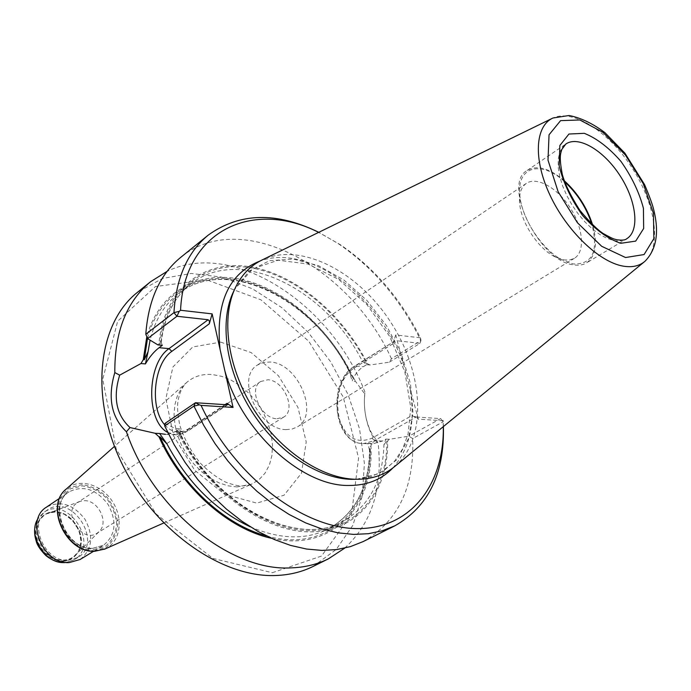<?xml version="1.0" encoding="UTF-8"?>
<svg xmlns="http://www.w3.org/2000/svg" width="691" height="691" viewBox="0 0 691 691"><rect width="100%" height="100%" fill="white"/><g stroke="black" fill="none" stroke-linecap="round" stroke-linejoin="round"><path stroke-width="0.52" stroke-dasharray="3.46 2.59" d="M286.091 429.595C258.33 429.88 235.346 377.45 257.475 365.029L263.392 362.455L270.198 362.024C298.149 363.025 320.002 414.868 297.208 426.969L292.008 429.085L286.091 429.595M395.105 466.157C427.539 438.396 423.937 373.511 391.218 322.939C358.888 272.116 301.414 241.79 262.658 259.704M271.477 538.28C331.602 552.532 374.194 506.581 370.972 446.308L370.16 446.274L369.521 448.502L369.979 452.355L367.906 443.242L371.438 443.415L376.526 439.692C372.432 435.468 369.34 429.672 367.267 422.305C364.649 413.503 363.82 404.054 364.796 393.974L355.649 381.544L352.134 381.242C354.535 374.816 358.249 369.987 363.276 366.74L366.593 364.667L362.352 361.212L367.655 363.846C342.218 313.438 294.634 273.429 248.838 266.588C203.197 259.686 163.672 289.745 158.939 343.971L157.928 344.913M351.123 375.55L349.007 369.901C312.773 297.933 226.493 254.97 178.01 293.977C226.959 254.279 316.228 300.542 351.132 375.55L352.695 377.692L353.498 377.761C330.713 329.952 287.542 290.686 243.811 280.036C200.226 269.464 159.215 290.522 146.812 336.733M176.473 431.02L171.143 433.516L165.382 434.319L176.231 434.82L186.518 431.512L176.473 431.02L179.772 428.826L180.576 435.382L179.729 432.419L178.053 430.709L177.008 430.666C205.443 489.902 264.212 532.735 311.304 531.871C358.594 531.293 388.385 491.482 387.642 440.944L389.335 439.277L408.925 436.185L412.665 438.578L443.173 421.743L443.086 420.37L440.633 418.591L408.925 436.185M367.906 443.242L372.38 443.95L382.443 441.031L385.872 439.105L383.928 444.805C382.831 480.729 369.184 506.253 342.986 521.377C298.011 547.808 216.698 508.179 180.576 435.382M353.498 377.761L355.649 381.544M349.007 369.901L352.134 381.242M370.972 446.308L371.438 443.415M376.526 439.692L378.15 443.553C373.529 438.88 369.996 432.316 367.552 423.842C364.58 413.598 363.699 403 364.917 392.047L364.788 393.965M443.294 426.649L443.095 420.75L418.305 419.169L395.718 334.962L420.361 337.787C400.659 298.659 373.917 267.59 340.136 244.579L318.655 232.375M383.928 444.805L386.83 440.901L387.642 440.944M162.299 345.327L160.994 341.777L161.176 342.935L159.966 344.066L158.939 343.971M165.037 423.393L175.35 428.601L177.008 430.666M179.772 428.826L175.35 428.601M382.443 441.031L374.444 440.642L416.258 417.019L412.009 415.481L418.305 419.169M395.718 334.962L392.885 343.824L394.872 340.888L355.329 365.997L363.276 366.74M389.335 439.277L385.872 439.105M416.258 417.019L440.633 418.591L443.173 421.743L443.397 426.563M389.335 362.188L420.033 343.323L420.923 340.585L391.46 358.733L389.335 362.188L370.039 364.995L367.655 363.846M420.361 337.787L420.741 338.892L420.033 343.323L395.796 340.62M366.593 364.667L370.039 364.995M420.741 338.892L420.923 340.585C400.789 299.782 373.14 267.408 338.003 243.457L318.776 232.314M391.46 358.733C350.035 267.201 241.159 207.421 180.748 257.346M363.103 541.597C398.025 521.567 414.548 487.233 412.665 438.578M364.917 392.047C331.939 304.411 233.748 238.939 167.144 271.33M344.723 548.127C371.801 523.113 382.935 488.252 378.15 443.553M313.213 566.387L336.267 549.414L352.799 525.419L362.231 496.112L364.416 463.324L359.536 428.861L348.057 394.475L330.661 361.79L308.203 332.345L281.729 307.581L252.44 288.786L221.725 277.1L191.157 273.463L162.445 278.482L137.414 292.362M272.314 572.718L321.505 556.065L351.494 514.596L358.586 458.064L343.254 397.014L308.86 341.337L260.896 299.808L206.704 279.812L155.51 286.515L117.66 321.22L102.743 379.247L116.183 448.96L156.08 513.957L212.776 558.397L272.314 572.718M564.184 180.645C549.449 168.207 537.114 164.804 527.181 170.444C501.588 183.884 538.997 261.163 573.4 264.826C578.522 265.707 582.893 265.068 586.512 262.917C595.78 256.24 597.827 243.612 592.662 225.033M564.547 181.673C541.701 160.312 517.075 166.013 519.779 194.378C521.014 217.242 541.399 249.01 561.671 259.669L573.124 263.953C592.437 264.653 598.691 251.429 591.876 224.281M563.51 259.911L569.419 260.075L574.376 258.322C585.407 251.723 583.239 227.97 570.325 208.034C557.585 187.987 536.907 176.11 526.309 183.391C521.282 186.959 519.045 193.394 519.606 202.696C520.625 221.561 537.313 247.568 554.035 256.361L563.51 259.911M104.868 549.034L107.295 547.756C120.847 539.68 123.11 517.904 112.573 501.709C102.242 485.367 81.503 478.345 68.513 487.302L66.345 488.978M80.121 559.485C92.274 549.561 93.907 536.19 85.028 519.373C73.445 504.292 60.609 500.206 46.522 507.116M63.028 560.997L72.209 558.337L78.627 551.366L81.072 541.502L79.12 530.688L73.186 520.988L64.393 514.268L54.416 511.832L45.191 514.208L38.558 521.005L35.88 530.93L37.755 541.986L43.844 551.936L52.887 558.725L63.028 560.997M67.96 560.315L77.833 557.499C104.065 542.798 71.665 492.312 47.377 510.027C27.476 521.541 43.948 562.198 67.96 560.315M94.131 550.787L106.319 547.281C112.918 541.787 116.744 534.281 117.798 524.745C116.943 514.804 113.359 505.622 107.045 497.192C99.504 490.04 91.169 485.851 82.039 484.624L69.774 487.63C62.916 492.83 58.813 500.267 57.474 509.941C58.174 520.176 61.81 529.66 68.374 538.393C76.243 545.709 84.829 549.837 94.131 550.787M84.371 500.681C98.277 500.103 109.109 522.448 99.236 531.483L97.06 533.227C81.935 543.782 61.551 512.014 77.452 502.659L79.949 501.407L84.371 500.681M276.97 418.729L283.595 417.157C296.689 410.117 284.001 380.188 267.875 379.791L260.714 381.492C247.844 388.644 260.904 418.763 276.97 418.729M356.418 479.295L379.359 473.56L397.092 459.489L408.485 438.595L412.985 412.726L410.523 383.946L401.497 354.319L386.64 325.876L366.981 300.516L343.816 279.959L318.672 265.724L293.295 259.03L269.542 260.68L249.365 270.932L234.586 289.399L252.751 268.782L278.145 260.231L307.892 264.014L338.573 279.397L366.791 304.446L389.646 336.387L404.848 371.991L410.756 407.621L408.061 434.052L402.698 448.822L394.639 461.113L384.075 470.502L371.248 476.66L356.418 479.295M266.571 535.957C328.294 553.621 373.425 507.73 370.16 446.274M352.695 377.692C329.935 330.117 286.825 291.144 243.31 280.84C199.941 270.613 159.345 292.077 147.494 338.409M167.732 432.436L176.231 434.82L180.351 434.371L184.402 432.998L227.011 404.771M372.017 438.189L374.444 440.642L363.742 443.544C334.271 444.952 327.733 381.268 355.329 365.997L354.587 366.161L354.094 368.104C341.017 376.206 333.934 399.018 338.599 417.399C345.232 437.446 356.366 444.382 372.017 438.189L412.009 415.481M404.27 366.852C382.788 298.901 309.913 242.601 260.058 261.008M392.842 467.98C410.428 447.906 415.991 420.733 409.53 386.459M386.83 440.901C387.426 490.912 357.852 530.204 311.045 530.748C264.428 531.56 206.315 489.28 178.053 430.709M159.966 344.066C164.76 290.479 203.88 260.775 249.071 267.572C294.409 274.327 341.561 313.869 366.843 363.768M250.323 526.844C280.131 539.507 306.243 540.163 328.666 528.805C354.967 513.646 368.735 488.157 369.979 452.355M160.994 341.777C164.467 316.176 174.374 296.94 190.742 284.061C239.121 245.141 325.616 288.743 362.352 361.212M161.176 342.935C164.372 316.659 174.227 297.026 190.742 284.061L178.01 293.977C164.303 304.722 154.991 320.114 150.094 340.153M225.05 404.641L188.237 428.999L187.529 431.253L227.823 404.658M164.804 424.93C171.826 432.808 179.643 434.164 188.237 428.999M392.885 343.824L354.094 368.104M220.662 342.123L251.083 352.531L278.413 375.731L297.942 407.379L306.208 441.929L301.466 473.223L284.044 495.231L256.724 503.091L224.687 494.376L194.724 470.295L173.545 435.84L165.84 398.681L172.94 366.938L192.737 346.968L220.662 342.123M527.181 170.444L565.825 144.022L562.025 147.822L559.434 153.186L558.164 159.941L558.276 167.853L559.788 176.646L562.655 186L566.784 195.562L572.01 204.977L578.16 213.882L584.975 221.941L592.213 228.851L599.589 234.361L606.828 238.283L613.668 240.477C618.773 241.47 623.092 240.909 626.633 238.801L586.512 262.917M644.185 261.941L644.91 261.345C661.987 246.696 655.474 204.095 632.325 168.259C609.402 132.275 573.392 108.599 552.955 118.014L552.109 118.429M236.944 486.939L251.567 484.184L259.056 479.614L265.068 473.128L269.395 464.991L271.909 455.559L272.513 445.203L271.235 434.337L268.134 423.35L263.323 412.665L257.009 402.672L249.408 393.732L240.796 386.191L231.494 380.326L221.846 376.37L212.206 374.513C202.109 373.771 193.523 376.483 186.44 382.667L181.163 388.748L177.242 396.245L174.84 404.917L174.054 414.496L174.935 424.663L177.475 435.054L181.578 445.315L187.114 455.084L193.886 464.015L201.668 471.798L210.168 478.155L219.09 482.888L228.116 485.842L236.944 486.939M63.097 561.42C73.341 560.418 80.519 552.55 81.452 541.597C81.279 526.499 68.349 512.057 54.347 511.418C44.146 512.109 36.649 519.718 35.483 530.835C35.405 546.261 48.923 561.178 63.097 561.42M66.198 562.431L74.162 559.736C100.376 545.052 68.089 494.721 43.809 512.428L38.04 518.544M92.62 548.326L103.495 545.268C115.673 535.283 117.22 521.705 108.133 504.551C96.325 489.142 83.343 484.883 69.186 491.793C47.178 504.534 65.913 550.278 92.62 548.326M93.898 549.483L105.602 546.115C111.951 540.846 115.639 533.625 116.649 524.469C115.838 514.907 112.391 506.071 106.319 497.969C99.063 491.094 91.048 487.069 82.264 485.894L70.482 488.796C63.892 493.797 59.962 500.949 58.683 510.243C59.357 520.073 62.846 529.176 69.152 537.563C76.71 544.586 84.958 548.559 93.898 549.483M55.055 512.014L48.793 513.067C26.457 519.502 39.456 561.878 63.486 560.09C68.323 559.935 72.382 558.216 75.656 554.942C89.623 542.098 74.68 511.107 55.055 512.014M526.309 183.391L257.475 365.029M574.376 258.322L297.208 426.969M394.872 340.888L354.587 366.161C326.878 381.795 333.157 444.399 363.742 443.544L372.38 443.95M367.275 422.296L367.543 423.842M369.53 448.502C369.391 486.317 355.77 513.085 328.666 528.805L342.986 521.377C298.262 547.998 215.342 506.926 179.729 432.419M340.136 244.579L338.003 243.457M554.035 256.361L561.671 259.669M519.606 202.696L519.779 194.378M163.637 523.044L251.567 484.184C248.95 485.402 245.167 485.972 240.218 485.894C236.754 485.678 231.951 484.443 225.81 482.197C217 477.818 208.449 471.409 200.165 462.961C190.949 451.387 184.169 438.863 179.833 425.406C177.984 416.12 177.259 408.925 177.656 403.829C178.701 394.682 181.629 387.625 186.44 382.667L114.456 446.386M93.674 551.245L103.495 545.268L92.914 548.231C66.371 550.312 47.506 503.886 69.186 491.793L59.659 498.228M77.833 557.499L74.162 559.736L66.448 562.457M47.377 510.027L43.809 512.428L38.117 518.302M107.295 547.756L105.127 548.913M68.513 487.302L66.552 488.787M79.949 501.407L48.793 513.067C68.729 504.37 91.868 540.44 75.656 554.942L99.236 531.483M260.714 381.492L77.452 502.659M283.595 417.157L97.06 533.227"/><path stroke-width="1.04" d="M552.109 118.429L262.658 259.704C250.107 265.612 240.667 275.692 234.344 289.952C220.87 320.918 228.419 369.892 254.513 410.575C280.598 451.275 321.963 478.595 355.735 479.278L355.805 479.278C371.404 479.476 384.507 475.106 395.105 466.157L644.185 261.941M165.382 434.319L159.612 433.499L167.006 443.976L159.992 436.807L158.965 436.764C181.448 487.647 228.324 529.125 271.477 538.28M146.812 336.733L143.262 359.683L144.272 359.769L148.055 351.719L145.412 363.915L140.947 363.544L119.681 375.17C112.832 397.446 116.278 414.911 130.012 427.556L155.104 433.283L159.612 433.499M145.412 363.915C149.61 356.824 154.179 351.417 159.111 347.703L162.299 345.327L157.928 344.913L147.572 338.616L145.801 334.219L173.942 312.652L179.263 311.33L180.55 310.259L212.137 313.887L233.04 407.422L201.064 405.392C233.696 475.676 302.226 528.079 356.452 528.589C410.929 529.47 444.382 484.348 443.294 426.649M143.262 359.683L140.947 363.544M158.965 436.764L155.104 433.283M119.681 375.17L114.81 372.57C107.451 397.636 111.32 417.364 126.418 431.754L130.012 427.565M318.655 232.375C253.856 199.336 184.316 229.412 180.55 310.259M233.04 407.422L226.985 403.363L227.823 404.658L227.011 404.771L195.467 402.732L193.938 406.092L203.672 425.259L215.056 443.674L227.9 461.027L241.98 477.023L257.052 491.405L272.867 503.955L289.149 514.484L305.621 522.871L322.023 529.004L338.115 532.856L353.637 534.411L368.389 533.702L382.175 530.809L394.82 525.834C428.36 506.719 444.555 473.629 443.397 426.563M209.313 323.794L171.826 351.365L169.045 348.627L208.129 319.734L209.416 321.03L209.313 323.794L212.137 313.887M208.129 319.734L176.922 316.262L147.572 338.616M165.037 423.393L195.467 402.732L199.397 404.848L193.938 406.092L164.665 425.915L165.037 423.393M201.064 405.392L199.397 404.848M179.263 311.33L176.922 316.262L173.942 312.652C176.136 277.834 187.589 251.982 208.293 235.087C239.656 212.569 276.478 211.645 318.776 232.314M208.293 235.087L180.748 257.346C159.984 274.292 148.332 299.92 145.801 334.219M164.665 425.915L174.123 444.65L185.231 462.625L197.79 479.537L211.601 495.11L226.415 509.094L241.98 521.264L258.045 531.457L274.327 539.533L290.574 545.406L306.536 549.034L321.971 550.416L336.664 549.587L350.432 546.607L363.103 541.597L394.82 525.834M167.144 271.33L150.603 281.703C126.539 301.526 114.611 331.818 114.81 372.57M126.418 431.754C152.961 509.647 230.915 571.664 290.989 567.872C304.722 567.423 317.186 564.417 328.406 558.838L344.723 548.127M150.603 281.703L137.414 292.362C98.442 322.973 89.104 395.416 121.547 462.815C153.704 530.291 221.561 577.918 275.856 575.499C289.546 574.998 302.002 571.958 313.213 566.387L328.406 558.838M592.662 225.033C587.091 207.715 577.607 192.919 564.184 180.645M591.876 224.281C586.443 207.723 577.331 193.515 564.547 181.673M66.345 488.978L66.077 489.211C44.673 505.942 66.69 553.301 95.133 551.159L104.868 549.034M59.659 498.228L46.522 507.116C24.626 519.831 42.842 564.677 69.316 562.569L80.121 559.485L93.674 551.245M234.344 289.952L232.496 293.822C219.254 324.243 226.631 372.233 252.189 412.078C277.722 451.931 318.275 478.673 351.451 479.347L355.805 479.278M159.992 436.807C181.508 485.142 225.197 525.108 266.571 535.957M147.494 338.409L144.272 359.769M167.732 432.436C145.646 421.225 146.656 363.475 169.045 348.627L159.111 347.703M224.903 371.032C242.083 432.091 302.062 486.205 348.523 485.471C366.722 485.574 381.501 479.744 392.842 467.98M260.058 261.008C228.79 273.342 215.454 302.753 220.04 349.249M167.006 443.976C187.892 482.897 215.661 510.519 250.323 526.844M150.094 340.153L148.055 351.719M226.985 403.363L225.05 404.641M171.826 351.365C153.635 363.561 149.42 408.087 164.804 424.93M626.633 238.801C639.978 230.898 636.558 201.176 620.25 175.998C604.167 150.69 578.574 135.194 565.825 144.022L561.818 149.463C560.885 153.272 558.665 155.475 562.319 174.469C564.918 184.013 570.757 195.95 579.827 210.297C589.682 222.105 597.49 229.861 603.252 233.558C614.273 239.682 613.945 238.905 616.847 239.742C621.917 240.468 625.182 240.157 626.633 238.801M620.82 243.292L635.703 241.107L643.658 228.496L643.425 208.267C639.175 192.202 631.652 176.542 620.855 161.271C608.866 147.598 596.678 138.278 584.292 133.32L568.943 134.028L559.857 145.49L559.149 165.762C563.2 182.588 570.999 199.146 582.565 215.437C595.426 229.766 608.175 239.051 620.82 243.292M625.545 257.527L644.09 254.547L653.867 238.602L653.436 213.312L643.252 183.633L625.338 154.931L602.88 132.309L579.861 119.975L560.591 120.631L549.043 134.78L548.006 160.148L558.121 191.718L577.417 222.709L601.671 246.29L625.545 257.527M623.032 266.104C632.04 267.659 639.33 266.07 644.91 261.345C656.407 249.719 659.361 232.599 653.781 209.986C652.675 205.02 649.609 196.555 644.565 184.592L624.871 153.126L604.91 132.637C592.809 123.525 580.863 117.816 569.082 115.501L552.955 118.014C535.128 125.9 533.046 159.042 549.881 194.922C566.551 230.811 599.002 261.958 623.032 266.104M38.04 518.544C27.104 534.627 44.639 564.046 64.306 562.56L66.198 562.431M104.548 549.172L163.637 523.044M66.077 489.211L114.456 446.386M66.448 562.457L64.038 562.647C57.5 562.465 51.402 560.055 45.718 555.417C40.225 549.734 37.055 544.966 36.208 541.113C33.539 532.588 34.179 524.987 38.117 518.302M105.127 548.913L94.831 551.254C65.826 553.353 44.146 505.423 66.552 488.787"/></g></svg>
